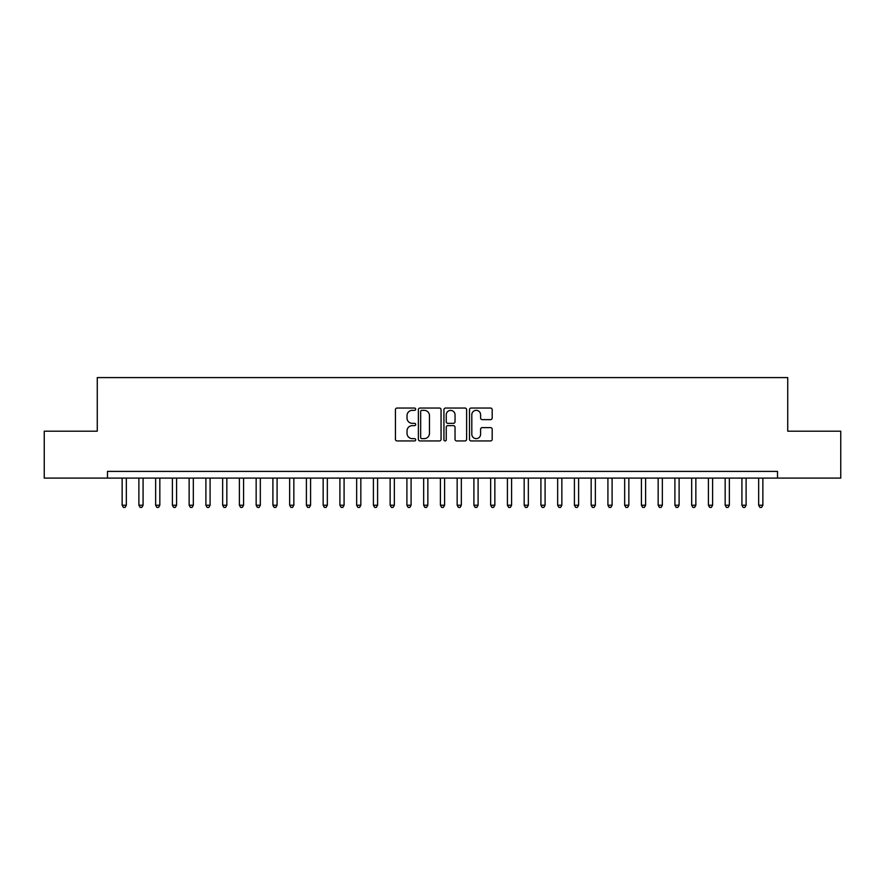 <?xml version="1.0" encoding="UTF-8"?>
<svg xmlns="http://www.w3.org/2000/svg" width="885" height="885" viewBox="0 0 885 885"><rect width="100%" height="100%" fill="white"/><g stroke="black" fill="none" stroke-linecap="round" stroke-linejoin="round"><path stroke-width="1.33" d="M415.696 409.202A1.151 1.151 0 0 0 414.545 408.051L397.077 408.051A1.648 1.648 0 0 0 395.44 409.7L395.44 439.292A1.648 1.648 0 0 0 397.077 440.94L414.545 440.94A1.151 1.151 0 0 0 415.696 439.779A1.151 1.151 0 0 0 414.545 438.628L412.288 438.628A5.266 5.266 0 0 1 407.023 433.373L407.023 430.906A5.266 5.266 0 0 1 412.288 425.641L414.545 425.641A1.151 1.151 0 0 0 415.696 424.49A1.151 1.151 0 0 0 414.545 423.34L412.288 423.34A5.266 5.266 0 0 1 407.023 418.085L407.023 415.618A5.266 5.266 0 0 1 412.288 410.352L414.545 410.352A1.151 1.151 0 0 0 415.696 409.202M490.555 419.645A1.648 1.648 0 0 0 492.193 417.997L492.193 409.7A1.648 1.648 0 0 0 490.555 408.051L471.152 408.051A1.648 1.648 0 0 0 469.504 409.7L469.504 439.292A1.648 1.648 0 0 0 471.152 440.94L490.555 440.94A1.648 1.648 0 0 0 492.193 439.292L492.193 429.258A1.648 1.648 0 0 0 490.555 427.621L482.248 427.621A1.648 1.648 0 0 0 480.599 429.258L480.599 434.236A4.403 4.403 0 0 1 476.207 438.628A4.403 4.403 0 0 1 471.805 434.236L471.805 414.755A4.403 4.403 0 0 1 476.207 410.352A4.403 4.403 0 0 1 480.599 414.755L480.599 417.997A1.648 1.648 0 0 0 482.248 419.645L490.555 419.645M777.517 478.099L777.517 471.395L107.483 471.395L107.483 478.099L840.75 478.099L840.75 431.194L787.739 431.194L787.739 377.585L97.261 377.585L97.261 431.194L44.25 431.194L44.25 478.099L107.483 478.099M441.062 409.7A1.648 1.648 0 0 0 439.414 408.051L420.021 408.051A1.648 1.648 0 0 0 418.373 409.7L418.373 439.292A1.648 1.648 0 0 0 420.021 440.94L439.414 440.94A1.648 1.648 0 0 0 441.062 439.292L441.062 409.7M445.586 408.051L464.979 408.051A1.648 1.648 0 0 1 466.627 409.7L466.627 439.292A1.648 1.648 0 0 1 464.979 440.94L456.682 440.94A1.648 1.648 0 0 1 455.034 439.292L455.034 427.289A1.648 1.648 0 0 0 453.397 425.641L447.887 425.641A1.648 1.648 0 0 0 446.239 427.289L446.239 439.779A1.151 1.151 0 0 1 445.089 440.94A1.151 1.151 0 0 1 443.938 439.779L443.938 409.7A1.648 1.648 0 0 1 445.586 408.051M421.824 410.352A1.151 1.151 0 0 0 420.674 411.503L420.674 437.478A1.151 1.151 0 0 0 421.824 438.628L424.214 438.628A5.266 5.266 0 0 0 429.468 433.373L429.468 415.618A5.266 5.266 0 0 0 424.214 410.352L421.824 410.352M455.034 414.833A4.403 4.403 0 0 0 450.642 410.43A4.403 4.403 0 0 0 446.239 414.833L446.239 421.702A1.648 1.648 0 0 0 447.887 423.34L453.397 423.34A1.648 1.648 0 0 0 455.034 421.702L455.034 414.833M122.141 478.099L122.141 505.235L126.334 505.235L126.334 478.099M126.334 505.235L125.073 507.415L123.402 507.415L122.141 505.235M138.89 478.099L138.89 505.235L143.082 505.235L143.082 478.099M143.082 505.235L141.821 507.415L140.151 507.415L138.89 505.235M155.638 478.099L155.638 505.235L159.831 505.235L159.831 478.099M159.831 505.235L158.57 507.415L156.899 507.415L155.638 505.235M172.398 478.099L172.398 505.235L176.58 505.235L176.58 478.099M176.58 505.235L175.33 507.415L173.648 507.415L172.398 505.235M189.147 478.099L189.147 505.235L193.328 505.235L193.328 478.099M193.328 505.235L192.078 507.415L190.397 507.415L189.147 505.235M205.895 478.099L205.895 505.235L210.088 505.235L210.088 478.099M210.088 505.235L208.827 507.415L207.156 507.415L205.895 505.235M222.644 478.099L222.644 505.235L226.837 505.235L226.837 478.099M226.837 505.235L225.575 507.415L223.905 507.415L222.644 505.235M239.392 478.099L239.392 505.235L243.585 505.235L243.585 478.099M243.585 505.235L242.324 507.415L240.654 507.415L239.392 505.235M256.152 478.099L256.152 505.235L260.334 505.235L260.334 478.099M260.334 505.235L259.084 507.415L257.402 507.415L256.152 505.235M272.901 478.099L272.901 505.235L277.082 505.235L277.082 478.099M277.082 505.235L275.832 507.415L274.151 507.415L272.901 505.235M289.649 478.099L289.649 505.235L293.842 505.235L293.842 478.099M293.842 505.235L292.581 507.415L290.911 507.415L289.649 505.235M306.398 478.099L306.398 505.235L310.591 505.235L310.591 478.099M310.591 505.235L309.33 507.415L307.659 507.415L306.398 505.235M323.147 478.099L323.147 505.235L327.339 505.235L327.339 478.099M327.339 505.235L326.078 507.415L324.408 507.415L323.147 505.235M339.906 478.099L339.906 505.235L344.088 505.235L344.088 478.099M344.088 505.235L342.838 507.415L341.156 507.415L339.906 505.235M356.655 478.099L356.655 505.235L360.837 505.235L360.837 478.099M360.837 505.235L359.587 507.415L357.905 507.415L356.655 505.235M373.404 478.099L373.404 505.235L377.585 505.235L377.585 478.099M377.585 505.235L376.335 507.415L374.665 507.415L373.404 505.235M390.152 478.099L390.152 505.235L394.345 505.235L394.345 478.099M394.345 505.235L393.084 507.415L391.413 507.415L390.152 505.235M406.901 478.099L406.901 505.235L411.094 505.235L411.094 478.099M411.094 505.235L409.832 507.415L408.162 507.415L406.901 505.235M423.661 478.099L423.661 505.235L427.842 505.235L427.842 478.099M427.842 505.235L426.592 507.415L424.911 507.415L423.661 505.235M440.409 478.099L440.409 505.235L444.591 505.235L444.591 478.099M444.591 505.235L443.341 507.415L441.659 507.415L440.409 505.235M457.158 478.099L457.158 505.235L461.339 505.235L461.339 478.099M461.339 505.235L460.089 507.415L458.408 507.415L457.158 505.235M473.906 478.099L473.906 505.235L478.099 505.235L478.099 478.099M478.099 505.235L476.838 507.415L475.168 507.415L473.906 505.235M490.655 478.099L490.655 505.235L494.848 505.235L494.848 478.099M494.848 505.235L493.587 507.415L491.916 507.415L490.655 505.235M507.415 478.099L507.415 505.235L511.596 505.235L511.596 478.099M511.596 505.235L510.335 507.415L508.665 507.415L507.415 505.235M524.163 478.099L524.163 505.235L528.345 505.235L528.345 478.099M528.345 505.235L527.095 507.415L525.413 507.415L524.163 505.235M540.912 478.099L540.912 505.235L545.094 505.235L545.094 478.099M545.094 505.235L543.844 507.415L542.162 507.415L540.912 505.235M557.661 478.099L557.661 505.235L561.853 505.235L561.853 478.099M561.853 505.235L560.592 507.415L558.922 507.415L557.661 505.235M574.409 478.099L574.409 505.235L578.602 505.235L578.602 478.099M578.602 505.235L577.341 507.415L575.67 507.415L574.409 505.235M591.158 478.099L591.158 505.235L595.351 505.235L595.351 478.099M595.351 505.235L594.089 507.415L592.419 507.415L591.158 505.235M607.918 478.099L607.918 505.235L612.099 505.235L612.099 478.099M612.099 505.235L610.849 507.415L609.168 507.415L607.918 505.235M624.666 478.099L624.666 505.235L628.848 505.235L628.848 478.099M628.848 505.235L627.598 507.415L625.916 507.415L624.666 505.235M641.415 478.099L641.415 505.235L645.607 505.235L645.607 478.099M645.607 505.235L644.346 507.415L642.676 507.415L641.415 505.235M658.163 478.099L658.163 505.235L662.356 505.235L662.356 478.099M662.356 505.235L661.095 507.415L659.425 507.415L658.163 505.235M674.912 478.099L674.912 505.235L679.105 505.235L679.105 478.099M679.105 505.235L677.844 507.415L676.173 507.415L674.912 505.235M691.672 478.099L691.672 505.235L695.853 505.235L695.853 478.099M695.853 505.235L694.603 507.415L692.922 507.415L691.672 505.235M708.42 478.099L708.42 505.235L712.602 505.235L712.602 478.099M712.602 505.235L711.352 507.415L709.67 507.415L708.42 505.235M725.169 478.099L725.169 505.235L729.362 505.235L729.362 478.099M729.362 505.235L728.101 507.415L726.43 507.415L725.169 505.235M741.918 478.099L741.918 505.235L746.11 505.235L746.11 478.099M746.11 505.235L744.849 507.415L743.179 507.415L741.918 505.235M758.666 478.099L758.666 505.235L762.859 505.235L762.859 478.099M762.859 505.235L761.598 507.415L759.927 507.415L758.666 505.235"/></g></svg>
